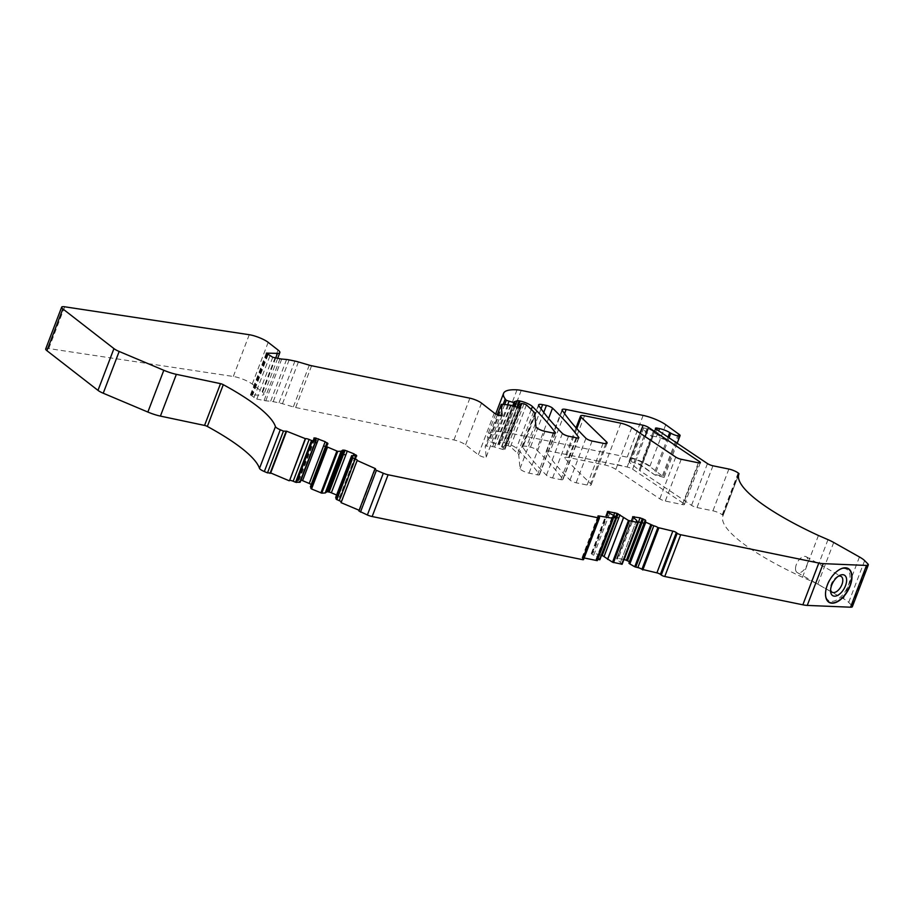 <?xml version="1.0" encoding="UTF-8"?>
<svg xmlns="http://www.w3.org/2000/svg" width="914" height="914" viewBox="0 0 914 914"><rect width="100%" height="100%" fill="white"/><g stroke="black" fill="none" stroke-linecap="round" stroke-linejoin="round"><path stroke-width="0.69" stroke-dasharray="4.57 3.43" d="M655.635 428.792L652.505 437.006A9.026 2.022 -159.1 0 1 652.345 436.892A9.026 2.022 -159.1 0 1 651.979 436.618L639.172 470.162L629.449 462.427L629.049 461.182L629.449 462.427C628.375 461.456 628.866 461.147 630.9 461.49L640.44 465.146L654.858 474.96L664.147 477.405L649.808 466.506C643.49 462.324 635.95 459.216 627.198 457.171L505.282 432.185A18.063 4.033 -159.1 0 0 501.078 431.602A63.203 14.133 -159.1 0 0 487.619 435.098A63.203 14.133 -159.1 0 0 489.276 440.731A90.292 20.188 -159.1 0 0 490.338 442.079L499.33 444.844L498.141 443.564L501.352 442.502A4.513 1.005 -159.1 0 1 503.111 442.593L504.197 442.81A9.026 2.022 -159.1 0 1 516.456 448.271A596.385 133.375 -159.1 0 1 539.374 474.366A4.513 1.005 -159.1 0 1 539.489 474.754A4.513 1.005 -159.1 0 1 537.478 474.857L529.023 473.132A6.318 1.417 -159.1 0 1 520.009 468.631L518.764 455.046A13.539 3.028 -159.1 0 0 517.678 453.435L510.469 446.695L508.047 445.621L505.065 445.221L505.545 446.295L501.592 446.649L504.471 449.048A2.708 0.606 -159.1 0 1 504.836 449.574A2.708 0.606 -159.1 0 1 503.02 449.482L494.508 447.049A4.513 1.005 -159.1 0 0 492.635 446.672L486.385 446.089A4.513 1.005 -159.1 0 0 485.231 446.318A4.513 1.005 -159.1 0 0 485.22 446.432L486.191 457.034A4.513 1.005 -159.1 0 1 486.179 457.149A4.513 1.005 -159.1 0 1 482.935 456.931A4.513 1.005 -159.1 0 1 478.342 454.795L465.557 444.867A9.026 2.022 -159.1 0 0 453.927 439.954L295.656 407.518A9.026 2.022 -159.1 0 1 293.337 406.924L282.472 403.725A13.539 3.028 -159.1 0 0 278.987 402.834L273.206 401.657A13.539 3.028 -159.1 0 0 270.624 401.257L265.78 400.8A9.026 2.022 -159.1 0 1 264.055 400.538L256.823 399.052L250.39 394.894L261.518 395.156A13.539 3.028 -159.1 0 0 263.906 394.391A13.539 3.028 -159.1 0 0 262.101 391.786L252.218 384.097A13.539 3.028 -159.1 0 0 233.31 376.477L48.762 348.554A9.026 2.022 -159.1 0 0 45.7 348.931M712.954 465.797L697.005 507.556A4.513 1.005 -159.1 0 1 691.532 505.351L639.926 470.71A9.026 2.022 -159.1 0 1 639.172 470.162M522.831 447.346A9.026 2.022 -159.1 0 1 522.648 446.615A9.026 2.022 -159.1 0 1 526.67 446.409L530.474 447.186A4.513 1.005 -159.1 0 1 536.575 449.894A596.385 133.375 -159.1 0 1 562.784 479.153A4.513 1.005 -159.1 0 1 562.91 479.564A4.513 1.005 -159.1 0 1 560.888 479.667L552.582 477.953A4.513 1.005 -159.1 0 1 546.435 475.223A561.173 125.492 -159.1 0 1 522.831 447.346L538.78 405.588M683.489 503.351A4.513 1.005 -159.1 0 1 684.426 504.471A4.513 1.005 -159.1 0 1 682.415 504.574L665.278 501.055A4.513 1.005 -159.1 0 1 659.794 498.85L615.808 469.373A9.026 2.022 -159.1 0 0 604.862 464.963L568.588 457.526A9.026 2.022 -159.1 0 0 564.612 457.743A9.026 2.022 -159.1 0 0 565.229 458.977L590.535 483.609A9.026 2.022 -159.1 0 1 591.152 484.831A9.026 2.022 -159.1 0 1 587.131 485.037L576.14 482.786A4.513 1.005 -159.1 0 1 570.005 480.056A560.716 125.389 -159.1 0 1 546.355 452.167A9.026 2.022 -159.1 0 1 546.172 451.436A9.026 2.022 -159.1 0 1 550.194 451.23L627.153 467.008A4.513 1.005 -159.1 0 1 632.625 469.213L683.489 503.351L698.936 462.907M628.958 563.207L629.826 562.601L644.793 523.402L644.233 523.242L645.775 520.843M644.941 521.414L629.472 561.904A3.165 0.708 -159.1 0 1 629.895 562.521A3.165 0.708 -159.1 0 1 629.826 562.601M623.908 559.551L618.287 558.408L632.648 520.797L631.403 520.557L616.95 558.385A3.165 0.708 -159.1 0 1 618.287 558.408M622.091 564.178L617.03 559.265A3.165 0.708 -159.1 0 1 616.607 558.66A3.165 0.708 -159.1 0 1 616.687 558.568L616.95 558.385M601.549 555.335L615.499 517.404M599.87 559.631L597.573 556.855L593.723 555.209A3.165 0.708 -159.1 0 1 591.895 554.204L591.735 554.09A3.165 0.708 -159.1 0 1 591.312 553.473A3.165 0.708 -159.1 0 1 591.392 553.393L591.655 553.198A3.165 0.708 -159.1 0 1 592.992 553.221L598.853 554.421A3.165 0.708 -159.1 0 1 601.092 555.141M597.265 560.659L596.385 559.974A3.165 0.708 -159.1 0 1 595.962 559.357A3.165 0.708 -159.1 0 1 597.368 559.288L597.756 559.368M599.161 517.267L583.212 559.037L582.332 558.351A2.708 0.606 -159.1 0 1 581.967 557.826A2.708 0.606 -159.1 0 1 583.178 557.769L584.172 557.974M358.905 510.88L359.122 510.263M341.036 502.631L357.374 460.587M336.615 495.011L338.031 495.605A3.165 0.708 -159.1 0 1 339.859 496.599L340.454 497.067A3.165 0.708 -159.1 0 1 340.876 497.673A3.165 0.708 -159.1 0 1 340.796 497.764L340.728 497.81A3.165 0.708 -159.1 0 1 339.391 497.799L335.712 497.387M310.417 486.716L312.005 485.62L326.184 446.877L327.955 443.85M311.217 484.58L311.651 484.923A3.165 0.708 -159.1 0 1 312.074 485.528A3.165 0.708 -159.1 0 1 312.005 485.62M300.272 482.021L298.295 480.456A3.165 0.708 -159.1 0 1 297.873 479.85A3.165 0.708 -159.1 0 1 297.941 479.759L298.021 479.713A3.165 0.708 -159.1 0 1 299.358 479.736L300.329 479.93A3.165 0.708 -159.1 0 1 301.014 480.101M697.005 507.556L712.931 510.823A7.221 1.611 -159.1 0 1 722.243 514.753L722.688 515.096A2.708 0.606 -159.1 0 1 723.043 515.61A2.708 0.606 -159.1 0 1 723.043 515.622A135.443 30.288 -159.1 0 0 722.951 515.85A135.443 30.288 -159.1 0 0 802.492 577.248L812.043 581.418A18.063 4.033 -159.1 0 1 817.767 584.24L843.496 598.727A18.063 4.033 -159.1 0 1 848.695 602.395L851.802 605.536A9.026 2.022 -159.1 0 1 852.351 606.702M652.505 437.006A4.513 1.005 -159.1 0 1 652.288 436.492A4.513 1.005 -159.1 0 1 654.298 436.389L656.389 436.812A9.003 2.011 -159.1 0 1 666.603 440.765L654.138 432.402A4.513 1.005 -159.1 0 1 653.259 431.602A4.513 1.005 -159.1 0 0 646.895 428.597L643.707 427.946A4.513 1.005 -159.1 0 0 641.697 428.049A4.513 1.005 -159.1 0 0 642.256 428.883L651.979 436.618M597.573 556.855L612.826 516.901L597.31 556.717M598.373 557.494L613.797 517.118L598.327 557.449M336.249 497.147L351.319 457.183L336.055 497.147M316.221 440.24L300.215 481.952M678.417 433.819L662.479 475.588M668.008 437.086L653.796 474.309M825.468 592.432A18.029 9.757 -60.6 0 1 831.489 576.688A18.029 9.757 -60.6 0 1 838.641 570.05A18.029 9.757 -60.6 0 1 839.041 569.833A18.029 9.757 -60.6 0 1 850.009 577.454A18.029 9.757 -60.6 0 1 843.999 593.197A18.029 9.757 -60.6 0 1 825.491 593.883A18.029 9.757 -60.6 0 1 825.468 593.437A18.029 9.757 -60.6 0 1 825.468 592.432M795.511 568.405A9.083 4.924 -60.6 0 1 799.487 559.322A9.083 4.924 -60.6 0 1 806.148 556.717A9.083 4.924 -60.6 0 1 807.873 560.865A9.083 4.924 -60.6 0 1 803.897 569.948A9.083 4.924 -60.6 0 1 797.225 572.552A9.083 4.924 -60.6 0 1 795.511 568.405M838.275 576.266A9.083 4.924 119.4 0 0 837.27 576.7A9.083 4.924 119.4 0 0 830.438 588.079A9.083 4.924 119.4 0 0 830.438 588.81A9.083 4.924 119.4 0 0 830.598 589.907M836.504 571.718A19.205 10.397 119.4 0 0 825.788 590.741M314.245 438.697L298.295 480.456M298.021 479.713L312.748 441.131L313.879 441.691L299.358 479.736M300.329 479.93L314.77 442.102L315.41 442.387M338.031 495.605L352.381 458.005L354.301 458.771L339.859 496.599M356.083 456.132L354.975 459.022L355.535 459.182L354.975 459.022L340.454 497.067M340.728 497.81L355.489 459.148L354.369 458.588L339.391 497.799M593.723 555.209L608.701 515.999L606.656 515.542L591.895 554.204M607.684 512.32L605.913 515.347L606.473 515.507L591.735 554.09M591.655 553.198L606.108 515.37L607.353 515.622L592.992 553.221M598.853 554.421L613.203 516.821L615.533 517.313M632.557 517.004L631.208 520.534L631.768 520.683L631.208 520.534L616.687 558.568M620.595 562.053L636.018 521.677L620.549 561.996M818.441 535.49L802.492 577.248M375.494 468.676L359.545 510.446M655.875 428.952L639.926 470.71M707.47 463.581L691.532 505.351M541.042 408.798L526.67 446.409M562.384 433.453L546.435 475.223M568.531 436.195L552.582 477.953M576.837 437.897L560.888 479.667M578.493 438.012L562.784 479.153M548.583 418.452L536.575 449.894M543.739 412.431L530.474 447.186M698.365 462.804L682.415 504.574M632.625 469.213L645.101 436.549M640.063 433.179L627.153 467.008M564.566 413.619L550.194 451.23M617.099 464.506L624.982 466.563M675.743 457.08L659.794 498.85M681.227 459.285L665.278 501.055M642.256 428.883L629.609 462.016C628.535 461.044 629.026 460.736 631.06 461.079L630.9 461.49M643.148 415.413L627.358 456.772C636.098 458.805 643.639 461.924 649.968 466.094L649.808 466.506M646.895 428.597L634.236 461.73L640.6 464.735L654.858 474.96M669.048 437.795L655.018 474.549L663.358 476.274M654.138 432.402L641.32 465.946M653.259 431.602L640.44 465.146M643.707 427.946L631.06 461.079M297.941 479.759L313.822 438.194M311.651 484.923L327.121 444.421M340.796 497.764L356.746 455.995M591.392 553.393L607.262 511.817M617.03 559.265L632.979 517.507M631.757 427.615L615.808 469.373M620.812 423.193L604.862 464.963M584.537 415.767L568.588 457.526M576.803 428.655L565.229 458.977M605.822 443.576L590.535 483.609M603.08 443.279L587.131 485.037M592.089 441.028L576.14 482.786M585.954 438.286L570.005 480.056M562.304 410.409L546.355 452.167M636.498 520.237L635.95 521.666M636.544 520.283L636.018 521.677M633.699 518.055L632.648 520.797M632.671 517.21L631.403 520.557M867.752 563.767L851.802 605.536M864.644 560.636L848.695 602.395M859.446 556.969L843.496 598.727M833.717 542.47L817.767 584.24M827.993 539.648L812.043 581.418M738.82 474.309L723.043 515.622L738.82 474.309M738.638 473.326L722.688 515.096M738.192 472.984L722.243 514.753M728.881 469.053L712.931 510.823M656.88 429.626L654.298 436.389M656.389 436.812L658.674 430.825M679.308 434.504L663.507 475.863M649.968 466.094L665.758 424.736M521.231 390.427L505.282 432.185M517.027 389.832L501.078 431.602M503.146 404.399L489.276 440.731M504.677 404.536L490.338 442.079M507.681 404.822L492.954 443.381M512.651 405.919L497.822 444.764M514.982 402.64L499.033 444.41M514.342 402.137L498.393 443.907M514.125 401.92L498.244 443.484M515.062 406.604L501.352 442.502M501.592 446.649L503.111 442.593M518.741 404.719L504.197 442.81M531.274 409.472L516.456 448.271M555.084 433.213L539.374 474.366M553.427 433.099L537.478 474.857M544.973 431.362L529.023 473.132M535.958 426.872L520.009 468.631M534.713 413.288L518.764 455.046M533.627 411.666L517.678 453.435M526.418 404.925L510.469 446.695M523.996 403.851L508.047 445.621M521.825 403.417L505.876 445.175M520.969 404.559L505.316 445.564M521.254 404.548L505.533 445.735M521.494 404.525L505.545 446.295M517.77 404.776L501.82 446.546M517.038 407.164L501.832 446.992M520.169 407.952L504.471 449.048M518.969 407.713L503.02 449.482M510.446 405.29L494.508 447.049M508.584 404.902L492.635 446.672M502.334 404.319L486.385 446.089M497.353 414.648L485.22 446.432M502.06 415.482L486.191 457.034M494.291 413.037L478.342 454.795M481.507 403.097L465.557 444.867M469.876 398.184L453.927 439.954M311.605 365.749L295.656 407.518M309.286 365.166L293.337 406.924M298.421 361.955L282.472 403.725M294.936 361.076L278.987 402.834M289.155 359.888L273.206 401.657M286.573 359.488L270.624 401.257M281.729 359.042L265.78 400.8M280.004 358.768L264.055 400.538M272.772 357.283L256.823 399.052M269.858 356.06L253.909 397.83M266.648 353.558L250.699 395.328M267.048 353.867L251.396 394.837M267.619 354.312L252.093 394.985M268.11 354.701L252.698 395.054M275.742 357.9L261.518 395.156M278.05 350.016L262.101 391.786M268.168 342.339L252.218 384.097M249.259 334.718L233.31 376.477M64.711 306.796L48.762 348.554M316.164 440.182L315.444 442.068M314.85 439.166L313.879 441.691M313.845 438.263L312.748 441.131M315.65 439.783L314.77 442.102M355.352 456.029L354.301 458.771M353.295 455.606L352.381 458.005M355.34 456.029L354.369 458.588M356.677 456.04L355.489 459.148M352.084 455.366L351.376 457.217M352.198 455.378L351.479 457.263M352.004 455.378L351.319 457.183M598.282 516.581L582.332 558.351M598.761 516.958L583.178 557.769M612.334 518.204L596.385 559.974M597.368 559.288L612.894 518.638M614.277 515.679L613.728 517.107M614.322 515.725L613.797 517.118M613.397 515.016L612.688 516.867M613.523 515.096L612.826 516.901M613.26 514.948L612.54 516.833M607.844 512.434L606.656 515.542M609.672 513.439L608.701 515.999M608.416 512.823L607.353 515.622M607.376 512.034L606.108 515.37M613.785 515.302L613.203 516.821M538.597 404.856L522.648 446.615M578.859 437.795L562.91 479.564M700.375 462.701L684.426 504.471M664.147 477.405L677.183 443.244M825.468 593.437L825.513 594.66M838.641 570.05L839.703 569.445M806.148 556.717L841.074 576.391M797.225 572.552L832.151 592.226M837.27 576.7L839.452 575.546M830.438 588.81L830.586 591.278M641.697 428.049L629.049 461.182M297.873 479.85L313.822 438.08M312.074 485.528L328.023 443.758M340.876 497.673L356.826 455.915M591.312 553.473L607.273 511.703M616.607 558.66L632.568 516.89M629.895 562.521L645.844 520.752M576.048 427.809L564.612 457.743M607.102 443.073L591.152 484.831M562.121 409.678L546.172 451.436M738.9 474.08L722.951 515.85M655.429 428.266L652.288 436.492M495.719 413.905L487.619 435.098M514.045 406.307L499.33 444.844M514.091 401.794L498.141 443.564M555.438 432.996L539.489 474.754M520.58 404.594L505.065 445.221M521.78 404.399L505.83 446.169M520.786 407.804L504.836 449.574M497.33 414.636L485.231 446.318M502.129 415.379L486.179 457.149M266.34 353.124L250.39 394.894M277.696 358.299L263.906 394.391M341.505 502.266L357.454 460.507M597.916 516.067L581.967 557.826M595.962 559.357L611.912 517.598"/><path stroke-width="1.37" d="M658.674 430.825L659.531 428.597L657.44 428.163A4.513 1.005 -159.1 0 0 655.429 428.266A4.513 1.005 -159.1 0 0 655.635 428.792A9.026 2.022 -159.1 0 0 655.875 428.952L707.47 463.581A4.513 1.005 -159.1 0 0 712.954 465.797L728.881 469.053A7.221 1.611 -159.1 0 1 738.192 472.984L738.638 473.326A2.708 0.606 -159.1 0 1 738.992 473.852A135.443 30.288 -159.1 0 0 738.9 474.08A135.443 30.288 -159.1 0 0 818.441 535.49L827.993 539.648A18.063 4.033 -159.1 0 1 833.717 542.47L859.446 556.969A18.063 4.033 -159.1 0 1 864.644 560.636L867.752 563.767A9.026 2.022 -159.1 0 1 868.3 564.943A9.026 2.022 -159.1 0 1 866.483 565.446L823.206 563.641A18.063 4.033 -159.1 0 1 818.795 563.047L680.702 534.736A2.708 0.606 -159.1 0 1 677.217 533.262L676.326 532.576A2.708 0.606 -159.1 0 0 672.841 531.114L657.863 527.538A3.165 0.708 -159.1 0 0 653.796 525.813L646.027 522.317L644.896 521.471L645.775 520.843L645.273 520.02L640.097 517.838L632.637 516.81L636.544 520.283L637.652 522.511L628.466 520.454L617.041 513.371L607.604 511.44L607.844 512.434L614.277 515.679L615.83 517.941L599.481 559.722L615.83 517.941M645.775 520.843L645.421 520.146L644.941 521.414M629.003 563.298L644.907 521.437L629.003 563.298L629.769 563.892L645.261 523.573L629.849 563.949L634.739 566.771L650.688 525.002M659.531 428.597A9.003 2.011 -159.1 0 1 669.745 432.551L668.008 437.086M305.15 439.006L289.589 480.501A3.165 0.708 -159.1 0 1 293.177 481.232L309.126 439.463A3.165 0.708 -159.1 0 0 305.539 438.731L286.63 431.202L283.443 431.111L280.278 429.774A6.775 1.52 -159.1 0 1 275.445 426.621A135.443 30.288 -159.1 0 0 223.29 384.68A2.708 0.606 -159.1 0 0 220.514 383.652L176.356 374.34A18.063 4.033 -159.1 0 1 163.812 370.284L119.174 351.467A9.026 2.022 -159.1 0 1 113.942 348.611L62.86 308.909A9.026 2.022 -159.1 0 1 61.649 307.173A9.026 2.022 -159.1 0 1 64.711 306.796L249.259 334.718A13.539 3.028 -159.1 0 1 268.168 342.339L278.05 350.016A13.539 3.028 -159.1 0 1 279.855 352.621A13.539 3.028 -159.1 0 1 277.468 353.387L266.34 353.124L272.772 357.283L280.004 358.768A9.026 2.022 -159.1 0 0 281.729 359.042L286.573 359.488A13.539 3.028 -159.1 0 1 289.155 359.888L294.936 361.076A13.539 3.028 -159.1 0 1 298.421 361.955L309.286 365.166A9.026 2.022 -159.1 0 0 311.605 365.749L469.876 398.184A9.026 2.022 -159.1 0 1 481.507 403.097L494.291 413.037A4.513 1.005 -159.1 0 0 498.873 415.173A4.513 1.005 -159.1 0 0 502.129 415.379A4.513 1.005 -159.1 0 0 502.14 415.276L501.169 404.673A4.513 1.005 -159.1 0 1 501.18 404.559A4.513 1.005 -159.1 0 1 502.334 404.319L508.584 404.902A4.513 1.005 -159.1 0 1 510.446 405.29L518.969 407.713A2.708 0.606 -159.1 0 0 520.786 407.804A2.708 0.606 -159.1 0 0 520.42 407.278L517.53 404.879L521.494 404.525L521.014 403.451L523.996 403.851L526.418 404.925L533.627 411.666A13.539 3.028 -159.1 0 1 534.713 413.288L535.958 426.872A6.318 1.417 -159.1 0 0 544.973 431.362L553.427 433.099A4.513 1.005 -159.1 0 0 555.438 432.996A4.513 1.005 -159.1 0 0 555.324 432.596A596.385 133.375 -159.1 0 0 532.405 406.502A9.026 2.022 -159.1 0 0 520.146 401.052L519.061 400.823A4.513 1.005 -159.1 0 0 517.301 400.732L514.091 401.794L515.279 403.074L506.287 400.309A90.292 20.188 -159.1 0 1 505.225 398.972A63.203 14.133 -159.1 0 1 503.568 393.34A63.203 14.133 -159.1 0 1 517.027 389.832A18.063 4.033 -159.1 0 1 521.231 390.427L643.148 415.413A18.063 4.033 -159.1 0 1 665.758 424.736L679.308 434.504A5.872 1.314 -159.1 0 1 680.085 435.635A5.872 1.314 -159.1 0 1 676.554 435.555A5.872 1.314 -159.1 0 1 670.807 433.19L669.745 432.551M309.126 439.463L311.525 440.479L295.576 482.249L299.872 482.295L315.33 441.953L299.872 482.295M296.502 482.478L312.451 440.708L311.525 440.479M312.451 440.708L315.821 440.537L315.296 441.93M310.406 486.739L325.818 446.363L310.406 486.739L311.537 488.979L321.797 493.149L337.746 451.379L326.846 446.786L326.367 444.947L327.955 443.85L325.178 441.691L315.296 437.966L313.89 438L315.821 440.537M300.26 482.055L316.221 440.274L299.929 482.284M327.955 443.85L327.6 443.153L327.121 444.421M326.355 444.981L325.818 446.363L326.355 444.981M337.746 451.379L341.128 451.208L325.224 492.954L326.812 491.858A3.165 0.708 -159.1 0 1 328.149 491.881L329.12 492.075A3.165 0.708 -159.1 0 1 331.359 492.795L345.721 455.195L343.561 454.247L329.12 492.075M612.894 518.638L613.317 517.518A3.165 0.708 -159.1 0 0 611.912 517.598A3.165 0.708 -159.1 0 0 612.334 518.204L599.127 515.999A2.708 0.606 -159.1 0 0 597.916 516.067A2.708 0.606 -159.1 0 0 598.282 516.581L599.161 517.267A2.708 0.606 -159.1 0 1 599.515 517.792A2.708 0.606 -159.1 0 1 598.316 517.85L388.107 474.766A6.775 1.52 -159.1 0 1 383.309 473.235L376.419 470.322L374.809 469.179L375.494 468.676L357.374 460.587A3.165 0.708 -159.1 0 0 357.454 460.507A3.165 0.708 -159.1 0 0 355.192 458.897L352.141 457.457L351.65 455.64L356.746 455.995L353.981 453.835L345.069 450.305L342.761 450.099L341.128 451.208M356.746 455.995L356.403 455.298L356.083 456.132M613.317 517.518L615.43 517.952M542.619 404.651L546.423 405.428A4.513 1.005 -159.1 0 1 552.524 408.124A596.385 133.375 -159.1 0 1 578.733 437.395A4.513 1.005 -159.1 0 1 578.859 437.795A4.513 1.005 -159.1 0 1 576.837 437.897L568.531 436.195A4.513 1.005 -159.1 0 1 562.384 433.453A561.173 125.492 -159.1 0 1 538.78 405.588A9.026 2.022 -159.1 0 1 538.597 404.856A9.026 2.022 -159.1 0 1 542.619 404.651L541.042 408.798M645.101 436.549L648.574 427.455A4.513 1.005 -159.1 0 0 643.09 425.238A4.513 1.005 -159.1 0 0 642.976 425.216L566.143 409.472A9.026 2.022 -159.1 0 0 562.121 409.678A9.026 2.022 -159.1 0 0 562.304 410.409A560.716 125.389 -159.1 0 0 585.954 438.286A4.513 1.005 -159.1 0 0 592.089 441.028L603.08 443.279A9.026 2.022 -159.1 0 0 607.102 443.073A9.026 2.022 -159.1 0 0 606.485 441.839L581.178 417.207A9.026 2.022 -159.1 0 1 580.561 415.973A9.026 2.022 -159.1 0 1 584.537 415.767L620.812 423.193A9.026 2.022 -159.1 0 1 631.757 427.615L675.743 457.08A4.513 1.005 -159.1 0 0 681.227 459.285L698.365 462.804A4.513 1.005 -159.1 0 0 700.375 462.701A4.513 1.005 -159.1 0 0 699.439 461.593L698.936 462.907M648.574 427.455L699.439 461.593M601.549 555.335L602.189 555.598A3.165 0.708 -159.1 0 1 604.028 556.603L612.517 562.213L622.114 564.258L637.995 522.534M680.702 534.736L664.752 576.506L802.846 604.805A18.063 4.033 -159.1 0 0 807.256 605.411L850.534 607.204A9.026 2.022 -159.1 0 0 852.351 606.702L868.3 564.943M664.752 576.506A2.708 0.606 -159.1 0 1 661.268 575.032L660.376 574.346A2.708 0.606 -159.1 0 0 656.892 572.872L641.914 569.296L657.863 527.538M634.739 566.771L637.846 567.583A3.165 0.708 -159.1 0 1 641.914 569.296M628.946 563.218L644.896 521.471M623.908 559.551L624.148 559.608A3.165 0.708 -159.1 0 1 626.387 560.316L627.484 560.785A3.165 0.708 -159.1 0 1 629.323 561.79L629.449 561.893M615.773 517.975L599.881 559.699M597.756 559.368L599.481 559.722M584.172 557.974L597.265 560.659L613.214 518.889M599.515 517.792L583.566 559.562A2.708 0.606 -159.1 0 1 582.367 559.619L372.158 516.536A6.775 1.52 -159.1 0 1 367.359 514.993L358.859 510.937L374.797 469.259M359.122 510.263L341.036 502.631L356.986 460.862M351.65 455.64L335.701 497.399L351.125 457.034L335.701 497.399L336.203 499.227L339.254 500.666A3.165 0.708 -159.1 0 1 341.322 501.877M336.615 495.011L331.359 492.795M325.224 492.954L340.591 452.601M321.797 493.149L325.178 492.966M311.217 484.58L325.51 446.626L323.59 445.861L309.229 483.46A3.165 0.708 -159.1 0 1 311.057 484.454M309.229 483.46L302.568 480.65L316.918 443.05L314.77 442.102M301.014 480.101A3.165 0.708 -159.1 0 1 302.568 480.65M293.177 481.232L295.576 482.249M289.201 480.775L270.681 472.961L267.494 472.881L264.329 471.544A6.775 1.52 -159.1 0 1 259.496 468.391A135.443 30.288 -159.1 0 0 207.341 426.45A2.708 0.606 -159.1 0 0 204.565 425.421L160.407 416.099A18.063 4.033 -159.1 0 1 147.862 412.054L103.225 393.226A9.026 2.022 -159.1 0 1 97.992 390.369L46.911 350.679A9.026 2.022 -159.1 0 1 45.7 348.931L61.649 307.173M607.627 559.391L623.04 519.015L607.536 559.334M845.473 594.408A19.434 10.522 -60.6 0 1 825.513 594.66A19.434 10.522 -60.6 0 1 831.991 576.597A19.434 10.522 -60.6 0 1 839.703 569.445A19.434 10.522 -60.6 0 1 851.608 573.569A19.434 10.522 -60.6 0 1 845.473 594.408M830.598 589.907A9.083 4.924 119.4 0 0 832.151 592.226A9.083 4.924 119.4 0 0 838.824 589.621A9.083 4.924 119.4 0 0 842.799 580.539A9.083 4.924 119.4 0 0 841.074 576.391A9.083 4.924 119.4 0 0 838.275 576.266M846.627 580.527A11.802 6.387 119.4 0 0 839.452 575.546A11.802 6.387 119.4 0 0 830.575 590.33A11.802 6.387 119.4 0 0 830.586 591.278A11.802 6.387 119.4 0 0 838.721 594.728A11.802 6.387 119.4 0 0 846.627 580.527M825.788 590.741A19.205 10.397 119.4 0 0 825.536 593.403A19.205 10.397 119.4 0 0 825.559 594.945A19.205 10.397 119.4 0 0 838.789 600.578A19.205 10.397 119.4 0 0 851.665 577.454A19.205 10.397 119.4 0 0 839.977 569.342A19.205 10.397 119.4 0 0 836.504 571.718M328.149 491.881L342.67 453.835L341.55 453.275L326.812 491.858M602.189 555.598L616.721 517.564L618.755 518.021L604.028 556.603M624.148 559.608L638.498 521.997L640.828 522.488L626.387 560.316M627.484 560.785L642.016 522.751L644.05 523.208L629.323 561.79M658.743 528.223L642.793 569.982M286.63 431.202L270.681 472.961M621.703 564.281L637.652 522.511M629.449 520.831L613.511 562.59M612.517 562.213L628.466 520.454M320.883 492.909L336.832 451.15M327.486 447.209L311.537 488.979M310.897 488.556L326.846 446.786M578.733 437.395L578.493 438.012M552.524 408.124L548.583 418.452M546.423 405.428L543.739 412.431M643.09 425.238L640.063 433.179M566.143 409.472L564.566 413.619M581.178 417.207L576.803 428.655M606.485 441.839L605.822 443.576M634.236 516.639L633.699 518.055M632.899 516.627L632.671 517.21M642.336 518.558L640.828 522.488M640.097 517.838L638.498 521.997M645.273 520.02L644.05 523.208M643.433 519.026L642.016 522.751M644.953 521.54L644.267 523.345M645.798 522.18L645.261 523.573M645.707 522.123L645.17 523.551M635.733 567.148L651.682 525.39M653.796 525.813L637.846 567.583M672.841 531.114L656.892 572.872M676.326 532.576L660.376 574.346M677.217 533.262L661.268 575.032M818.795 563.047L802.846 604.805M823.206 563.641L807.256 605.411M866.483 565.446L850.534 607.204M657.44 428.163L656.88 429.626M669.048 437.795L670.807 433.19M505.225 398.972L503.146 404.399M506.287 400.309L504.677 404.536M508.904 401.612L507.681 404.822M513.771 403.005L512.651 405.919M517.301 400.732L515.062 406.604M519.061 400.823L517.53 404.879M520.146 401.052L518.741 404.719M532.405 406.502L531.274 409.472M555.324 432.596L555.084 433.213M521.266 403.805L520.969 404.559M521.471 403.965L521.254 404.548M517.781 405.233L517.038 407.164M520.42 407.278L520.169 407.952M501.169 404.673L497.353 414.648M267.345 353.078L267.048 353.867M268.031 353.215L267.619 354.312M268.647 353.295L268.11 354.701M277.468 353.387L275.742 357.9M62.86 308.909L46.911 350.679M113.942 348.611L97.992 390.369M119.174 351.467L103.225 393.226M163.812 370.284L147.862 412.054M176.356 374.34L160.407 416.099M220.514 383.652L204.565 425.421M223.29 384.68L207.341 426.45M275.445 426.621L259.496 468.391M280.278 429.774L264.329 471.544M283.443 431.111L267.494 472.881M285.991 431.637L270.041 473.406M305.539 438.731L289.589 480.501M315.296 437.966L314.85 439.166M318.518 438.88L316.918 443.05M316.267 438.16L315.65 439.783M327.006 442.696L325.51 446.626M325.178 441.691L323.59 445.861M341.173 451.196L340.625 452.624M344.098 450.111L342.67 453.835M342.761 450.099L341.55 453.275M347.309 451.025L345.721 455.195M345.069 450.305L343.561 454.247M355.809 454.841L355.352 456.029M353.981 453.835L353.295 455.606M336.843 499.65L352.793 457.88M336.203 499.227L352.141 457.457M355.192 458.897L339.254 500.666M376.419 470.322L360.47 512.091M383.309 473.235L367.359 514.993M388.107 474.766L372.158 516.536M598.316 517.85L582.367 559.619M599.127 515.999L598.761 516.958M608.941 511.452L608.416 512.823M607.604 511.44L607.376 512.034M617.041 513.371L615.533 517.313M614.802 512.651L613.785 515.302M619.978 514.833L618.755 518.021M618.138 513.839L616.721 517.564M623.577 517.621L623.04 519.015M623.485 517.564L622.948 518.992M315.878 440.525L315.33 441.953M622.114 564.258L638.063 522.488M310.406 486.728L326.355 444.958M839.178 569.765L839.977 569.342M825.502 594.043L825.559 594.945M580.561 415.973L576.048 427.809M680.085 435.635L677.183 443.244M503.568 393.34L495.719 413.905M515.279 403.074L514.045 406.307M521.014 403.451L520.58 404.594M501.18 404.559L497.33 414.636M279.855 352.621L277.696 358.299M374.809 469.179L358.859 510.937"/></g></svg>
